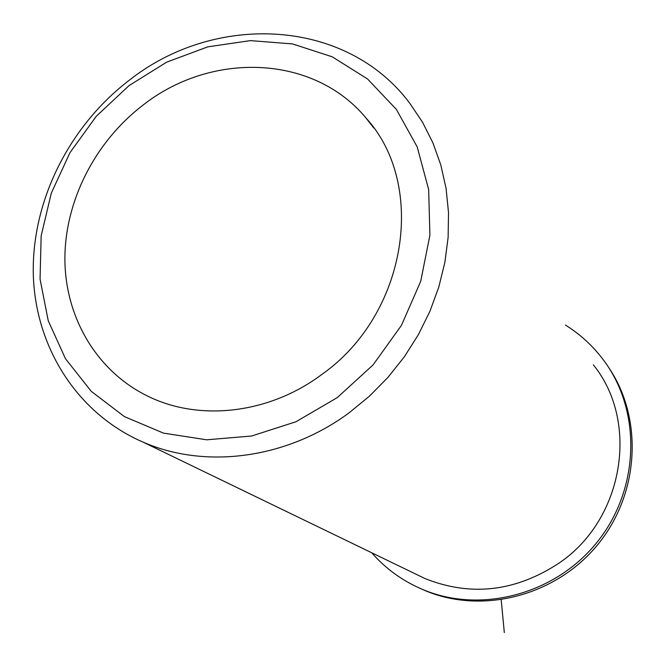 <?xml version="1.0" encoding="UTF-8"?>
<svg xmlns="http://www.w3.org/2000/svg" width="666" height="666" viewBox="0 0 666 666"><rect width="100%" height="100%" fill="white"/><g stroke="black" fill="none" stroke-linecap="round" stroke-linejoin="round"><path stroke-width="1" d="M142.316 105.669C94.747 142.358 64.769 201.432 64.885 259.349C65.243 317.191 96.387 370.754 147.086 395.82C198.768 421.786 268.897 414.11 321.786 374.5C407.134 314.469 427.297 184.782 365.85 117.824C313.145 54.329 210.739 51.274 142.316 105.669M415.268 573.842L425.133 578.621C471.12 596.869 515.884 591.616 559.423 562.853C624 518.922 639.527 421.67 593.356 364.851M128.088 81.152C68.565 127.206 31.635 201.731 33.3 274.359C35.24 346.844 76.856 413.403 142.94 442.058C205.294 469.488 287.054 458.941 349.5 412.512L369.672 395.962L388.045 377.281L404.37 356.743L418.39 334.64L429.92 311.305L438.786 287.079L444.88 262.321L448.126 237.379L448.518 212.621L446.062 188.395L440.825 165.026L432.908 142.84L422.469 122.119L409.673 103.122C345.979 18.015 214.435 12.005 128.088 81.152M337.237 397.635L373.068 364.926L401.423 325.408L420.712 281.335L429.911 235.19L428.663 189.56L417.207 146.903L396.395 109.432L367.524 78.963L332.276 56.835L292.549 43.923L250.366 40.618L207.759 46.853L166.683 62.146L128.963 85.673L96.254 116.309L69.98 152.656L51.315 193.107L41.15 235.889L40.06 279.087L48.235 320.712L65.501 358.766L91.25 391.317L124.417 416.608L163.52 433.133L206.651 439.801L251.615 436.014L295.962 421.753L337.237 397.635M565.434 325.066C580.494 334.432 593.356 346.328 604.012 360.747C641.466 411.222 639.751 488.245 598.043 541C556.568 593.947 481.868 614.035 423.676 589.909C403.313 581.46 385.989 569.072 371.695 552.755M608.091 366.608C643.314 417.499 639.835 493.007 598.076 544.214C556.526 595.595 483.241 614.676 426.024 590.983L419.463 588.103M501.198 599.883L504.32 632.583M373.801 128.03L365.85 117.824M425.133 578.621L142.94 442.058M423.676 589.909L426.024 590.983"/></g></svg>
